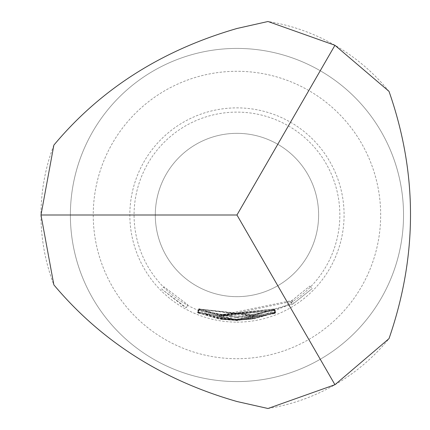 <?xml version="1.0" encoding="UTF-8"?>
<svg xmlns="http://www.w3.org/2000/svg" width="430" height="430" viewBox="0 0 430 430"><rect width="100%" height="100%" fill="white"/><g stroke="black" fill="none" stroke-linecap="round" stroke-linejoin="round"><path stroke-width="0.32" stroke-dasharray="2.15 1.61" d="M161.626 289.062L186.34 307.719L183.739 306.273L161.626 289.062L163.959 286.772L187.905 304.854L163.959 286.772M236.957 381.577A166.577 166.577 0 0 0 403.534 215A166.577 166.577 0 0 0 236.957 48.423A166.577 166.577 0 0 0 70.38 215A166.577 166.577 0 0 0 236.957 381.577A166.577 166.577 0 0 0 403.534 215A166.577 166.577 0 0 0 236.957 48.423A166.577 166.577 0 0 0 70.38 215A166.577 166.577 0 0 0 236.957 381.577A166.577 166.577 0 0 1 70.38 215A166.577 166.577 0 0 1 236.957 48.423A166.577 166.577 0 0 1 403.534 215A166.577 166.577 0 0 1 236.957 381.577A166.577 166.577 0 0 1 70.38 215A166.577 166.577 0 0 1 236.957 48.423A166.577 166.577 0 0 1 403.534 215A166.577 166.577 0 0 1 236.957 381.577A166.577 166.577 0 0 1 70.38 215A166.577 166.577 0 0 1 236.957 48.423A166.577 166.577 0 0 1 403.534 215A166.577 166.577 0 0 1 236.957 381.577A166.577 166.577 0 0 1 70.38 215A166.577 166.577 0 0 1 236.957 48.423A166.577 166.577 0 0 1 403.534 215A166.577 166.577 0 0 1 236.957 381.577A166.577 166.577 0 0 0 403.534 215A166.577 166.577 0 0 0 236.957 48.423M236.957 358.711A143.711 143.711 0 0 0 380.668 215A143.711 143.711 0 0 0 236.957 71.289A143.711 143.711 0 0 0 93.245 215A143.711 143.711 0 0 0 236.957 358.711A143.711 143.711 0 0 0 380.668 215A143.711 143.711 0 0 0 236.957 71.289A143.711 143.711 0 0 0 93.245 215A143.711 143.711 0 0 0 236.957 358.711M253.743 315.582L236.957 316.974L219.961 315.55L198.816 309.525L220.015 315.292L292.061 300.495L309.777 286.079L290.648 301.683L223.256 315.84L221.627 315.77L250.712 315.996L274.464 309.627L253.743 315.582L254.28 318.807L236.957 320.242L219.418 318.77L197.59 312.551L219.472 318.512L236.957 319.968L293.835 303.236L312.244 288.519L292.368 304.456L236.957 320.049L221.138 318.995L236.957 320.2L251.152 319.237L275.668 312.664L254.28 318.807M274.27 310.299L236.957 317.394L198.821 309.976L236.957 317.345L274.27 310.299L275.469 313.389L236.957 320.662L197.601 313.056L236.957 320.613L275.463 313.341M198.821 309.976L197.606 313.008M274.281 310.352L275.469 313.389M236.957 133.343A81.657 81.657 0 0 0 155.3 215A81.657 81.657 0 0 0 236.957 296.657A81.657 81.657 0 0 0 318.614 215A81.657 81.657 0 0 0 236.957 133.343A81.657 81.657 0 0 0 155.3 215A81.657 81.657 0 0 0 236.957 296.657A81.657 81.657 0 0 0 318.614 215A81.657 81.657 0 0 0 236.957 133.343M236.957 317.883A102.883 102.883 0 0 0 339.84 215A102.883 102.883 0 0 0 236.957 112.117A102.883 102.883 0 0 0 134.069 215A102.883 102.883 0 0 0 236.957 317.883M389.016 91.375A195.972 195.972 0 0 0 267.987 21.5M267.987 408.5A195.972 195.972 0 0 0 389.016 338.625M236.957 319.339L275.372 312.019L236.957 319.393L221.127 318.35L236.957 319.571L275.625 312.148L236.957 319.603L219.494 318.141L197.762 311.755L219.45 317.867L236.957 319.339M236.957 319.657L254.388 318.2L275.297 312.438L254.463 318.453L236.957 319.92L197.639 312.228L236.957 319.872L252.657 318.533L236.957 319.726L197.531 312.008L236.957 319.657M253.109 318.845L252.496 315.598L253.109 318.845M236.957 320.291L275.506 313.04L236.957 320.339L221.122 319.313L236.957 320.522L275.625 313.169L236.957 320.549L219.429 319.092L197.639 312.728L219.434 318.829L236.957 320.291M236.957 322.124A107.124 107.124 0 0 0 344.081 215A107.124 107.124 0 0 0 236.957 107.876A107.124 107.124 0 0 0 129.833 215A107.124 107.124 0 0 0 236.957 322.124M219.977 315.609L274.313 309.998L223.251 316.152L274.426 310.127L219.972 315.873L198.993 309.939L197.784 312.97L198.853 309.697L219.977 315.609L219.434 318.829M197.59 312.551L199.085 309.45L197.59 312.551M198.762 308.982L253.845 314.98L274.168 309.552L253.92 315.233L198.864 309.202L250.754 315.668L252.168 315.303L252.792 318.56L252.168 315.303L198.762 308.982L197.531 312.008M274.415 309.111L220.036 314.921L198.993 308.729L219.999 314.647L274.168 308.982L223.218 315.19L221.504 315.061L221.127 318.35L221.622 315.125L274.415 309.111L275.625 312.148M221.004 318.931L221.498 315.701L221.004 318.931M220.961 319.237L221.455 316.007L220.961 319.237M53.863 145.125A195.972 195.972 0 0 0 53.863 284.875M198.816 310.025L197.601 313.056M219.972 315.873L219.429 319.092M274.318 310.223L275.512 313.266M274.426 310.127L275.625 313.169M223.251 316.152L222.815 319.393M274.313 309.998L275.506 313.04M274.13 310.019L275.318 313.056M290.712 301.414L292.438 304.187M290.648 301.683L292.368 304.456M309.906 286.235L312.244 288.519M309.777 286.079L312.115 288.358M292.061 300.495L293.835 303.236M220.015 315.292L219.472 318.512M219.961 315.55L219.418 318.77M274.211 309.874L275.41 312.916M274.464 309.627L275.668 312.664M250.712 315.996L251.152 319.237M223.256 315.84L222.815 319.076M253.92 315.233L254.463 318.453M274.168 309.552L275.367 312.594M274.098 309.401L275.297 312.438M253.845 314.98L254.388 318.2M198.929 308.998L197.703 312.024M250.754 315.668L251.195 318.904M198.864 309.202L197.639 312.228M198.929 309.277L197.709 312.309M199.187 308.993L197.967 312.024M220.036 314.921L219.494 318.141M274.394 309.175L275.598 312.212M223.218 315.19L222.772 318.426M274.179 309.03L275.377 312.067M274.168 308.982L275.372 312.019M219.999 314.647L219.45 317.867M198.993 308.729L197.762 311.755M186.34 307.719L187.905 304.854L186.34 307.719M199.085 309.912L197.875 312.943M197.891 312.546L199.106 309.509"/><path stroke-width="0.64" d="M236.957 28.487L267.987 21.5L334.943 45.284L389.016 91.375C417.67 173.274 417.67 255.689 389.016 338.625L334.943 384.716L267.987 408.5L236.957 401.512C162.293 380.125 101.265 341.248 53.863 284.875L40.984 215L53.863 145.125C100.593 89.177 161.626 50.299 236.957 28.487M334.943 45.284L236.957 215L334.943 384.716M40.984 215L236.957 215"/></g></svg>
